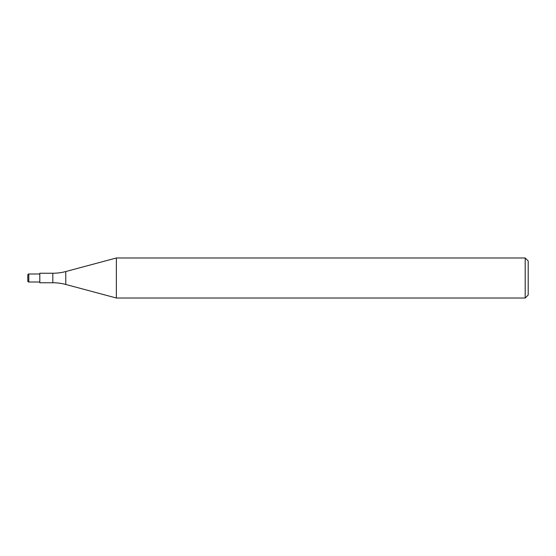 <?xml version="1.0" encoding="UTF-8"?>
<svg xmlns="http://www.w3.org/2000/svg" width="556" height="556" viewBox="0 0 556 556"><rect width="100%" height="100%" fill="white"/><g stroke="black" fill="none" stroke-linecap="round" stroke-linejoin="round"><path stroke-width="0.83" d="M52.82 282.754L39.81 282.754L39.81 273.246L52.82 273.246A50.04 50.04 0 0 0 65.768 271.543L116.371 257.984L525.198 257.984L528.2 260.986L528.2 295.014L525.198 298.016L116.371 298.016L65.768 284.457A50.04 50.04 0 0 0 52.82 282.754L52.82 273.246M525.198 298.016L525.198 257.984M116.371 298.016L116.371 257.984M28.801 273.997A1.001 1.001 0 0 0 27.8 274.998L27.8 281.002A1.001 1.001 0 0 0 28.801 282.003L28.801 273.997L39.81 273.997M39.81 282.003L28.801 282.003M27.8 281.002L27.8 274.998M65.768 284.457L65.768 271.543"/></g></svg>
